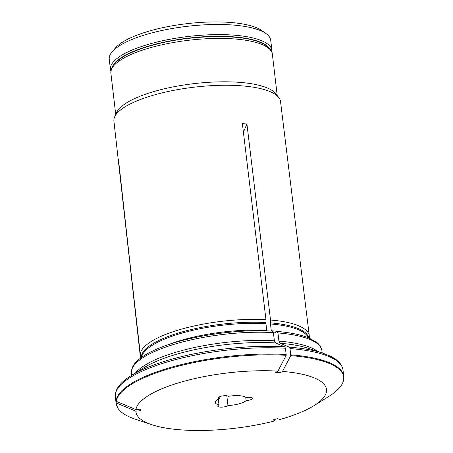 <?xml version="1.0" encoding="UTF-8"?>
<svg xmlns="http://www.w3.org/2000/svg" width="453" height="453" viewBox="0 0 453 453"><rect width="100%" height="100%" fill="white"/><g stroke="black" fill="none" stroke-linecap="round" stroke-linejoin="round"><path stroke-width="0.68" d="M110.866 71.138A81.297 23.635 -6.7 0 1 110.436 69.405A81.297 23.635 -6.7 0 1 151.942 43.346A81.297 23.635 -6.7 0 1 271.919 50.436A81.297 23.635 -6.7 0 1 271.902 52.22M113.08 65.515A79.966 23.245 -6.7 0 1 152.735 44.887A79.966 23.245 -6.7 0 1 268.448 47.265M271.919 50.436L270.73 40.306A81.297 23.635 173.3 0 0 266.075 33.624L261.891 30.617A77.299 22.469 173.3 0 0 186.919 23.675A77.299 22.469 173.3 0 0 115.6 47.803L112.225 51.693A81.297 23.635 173.3 0 0 109.247 59.275L110.436 69.405M266.075 33.624A81.297 23.635 173.3 0 0 150.753 33.216A81.297 23.635 173.3 0 0 112.225 51.693M265.973 319.71L265.951 323.652A84.23 24.485 -6.7 0 0 141.596 357.349L140.283 353.765A85.113 24.745 -6.7 0 1 265.973 319.71L242.372 123.652L246.919 123.969L270.515 320.022A85.113 24.745 -6.7 0 1 309.303 335.911A85.113 24.745 -6.7 0 1 309.257 337.983L309.235 338.153M167.417 345.027A84.23 24.485 -6.7 0 1 266.743 330.43L265.951 323.652M272.094 331.245L273.419 332.621L274.382 340.792L275.509 342.938A432602.492 224830.735 94 0 1 284.711 346.817L285.464 348.249A114.615 33.318 173.3 0 0 115.373 394.337L115.379 393.85C116.461 387.468 121.687 381.42 131.053 375.701A113.55 33.012 -6.7 0 1 284.711 346.817M276.607 371.919L280.209 372.796L282.491 371.432A95.974 27.899 -6.7 0 1 313.963 405.667A95.974 27.899 -6.7 0 1 279.818 419.54L277.655 418.629L273.023 419.88L275.186 420.792A95.974 27.899 -6.7 0 1 151.863 424.71A95.974 27.899 -6.7 0 1 135.832 411.171L140.283 410.712L140.368 409.144L135.923 409.603A95.974 27.899 -6.7 0 1 277.949 371.115A426219.88 221513.586 -86 0 0 286.211 355.311L285.464 348.249M277.949 371.115L275.662 372.485L280.209 372.796M118.437 159.014L140.198 355.333L141.16 357.683M131.376 373.3L131.636 375.339L131.376 373.3A95.957 27.893 -6.7 0 1 131.325 372.666M115.351 396.817L115.283 395.905A114.615 33.318 173.3 0 0 115.351 396.817L116.087 403.091L117.61 407.689A114.467 33.279 173.3 0 0 135.379 419.206L151.863 424.71M135.832 411.171A426220.027 407290.85 -176.8 0 1 116.257 402.91L115.283 395.905M140.283 353.765L118.154 158.856M246.121 400.616A15.991 4.649 -6.7 0 1 227.961 405.537A5.328 1.552 -6.7 0 1 222.134 407.134A5.328 1.552 -6.7 0 1 217.734 406.12A5.328 1.552 -6.7 0 1 219.003 404.92A15.991 4.649 -6.7 0 1 215.317 402.474A15.991 4.649 -6.7 0 1 219.343 398.765A5.328 1.552 -6.7 0 1 218.187 397.972A5.328 1.552 -6.7 0 1 222.497 395.922A5.328 1.552 -6.7 0 1 228.476 396.29A15.991 4.649 -6.7 0 1 246.296 397.524A5.328 1.552 -6.7 0 1 252.383 398.357A5.328 1.552 -6.7 0 1 246.121 400.616L245.713 397.145M226.817 395.78L227.961 405.537M218.335 399.246L219.003 404.92M219.127 396.93L219.343 398.765M140.815 357.938L140.753 357.779A85.113 24.745 -6.7 0 1 140.232 355.775L113.913 121.121A83.879 24.383 -6.7 0 1 114.705 116.761L116.749 112.344A81.297 23.635 -6.7 0 1 157.485 90.543A81.297 23.635 -6.7 0 1 275.73 93.663L278.742 97.491A83.879 24.383 -6.7 0 1 280.526 101.551L309.303 335.911M114.705 116.761A83.879 24.383 -6.7 0 1 156.738 94.269A83.879 24.383 -6.7 0 1 278.742 97.491M286.211 355.311A114.467 33.279 173.3 0 0 116.347 401.341A426220.027 407290.85 -176.8 0 0 135.923 409.603M286.2 354.518A114.615 33.318 173.3 0 0 116.11 400.611L116.347 401.341M289.257 347.134A113.55 33.012 -6.7 0 1 322.847 353.17L308.595 348.414A97.559 28.358 173.3 0 0 280.05 343.249A432602.073 224830.519 94 0 1 289.257 347.134L290.005 348.561L290.758 355.628A114.467 33.279 173.3 0 1 343.334 381.177A114.467 33.279 173.3 0 1 328.725 396.494L313.963 405.667M116.257 402.91A114.467 33.279 173.3 0 0 117.61 407.689M140.232 355.775A85.113 24.745 -6.7 0 1 140.198 355.333M270.515 320.022L270.492 323.963A84.23 24.485 -6.7 0 1 308.351 337.785M280.362 331.755A84.23 24.485 -6.7 0 0 271.29 330.747L270.492 323.963M274.739 332.695L277.026 331.471M280.05 343.249L278.923 341.109L277.966 332.932A95.957 27.893 -6.7 0 1 321.981 350.911L322.219 352.961M276.636 331.556L277.966 332.932M282.491 371.432A426220.033 221513.665 -86 0 0 290.758 355.628M116.11 400.611L115.373 394.337M131.891 375.18L131.41 371.098A95.957 27.893 -6.7 0 1 273.419 332.621M272.463 331.143C235.107 328.725 183.742 336.822 155.679 349.608C149.598 352.298 144.586 355.124 140.64 358.068C137.078 360.718 134.501 363.465 132.91 366.307L131.41 371.098M243.403 132.185L246.919 123.969M272.366 54.235C272.191 50.062 268.487 46.28 261.262 42.882C241.126 33.596 189.733 34.864 152.978 45.119C138.097 49.173 126.846 53.952 119.224 59.462C114.994 63.318 111.325 64.654 110.883 73.205A81.297 23.635 -6.7 0 1 152.389 47.146A81.297 23.635 -6.7 0 1 272.366 54.235L277.225 95.56M116.025 402.179A114.615 33.318 173.3 0 0 116.087 403.091M322.847 353.17L329.189 355.645C337.457 359.314 342.066 364.127 343.017 370.073A114.615 33.318 173.3 0 0 290.005 348.561M141.325 356.313A84.377 24.53 -6.7 0 1 265.9 322.559M270.447 322.87A84.377 24.53 -6.7 0 1 308.759 337.949M278.923 341.109A95.957 27.893 -6.7 0 1 317.87 351.511M343.017 370.073L343.753 376.341A114.615 33.318 173.3 0 0 290.747 354.835M135.509 372.932A95.957 27.893 -6.7 0 1 274.382 340.792M275.509 342.938A97.559 28.358 173.3 0 0 143.816 367.768L131.053 375.701M110.883 73.205L115.736 114.53M277.032 331.46C290.616 332.564 301.404 334.818 309.399 338.221L315.724 341.709C318.957 343.702 321.047 346.772 321.981 350.911M343.753 376.341L343.334 381.177"/></g></svg>
